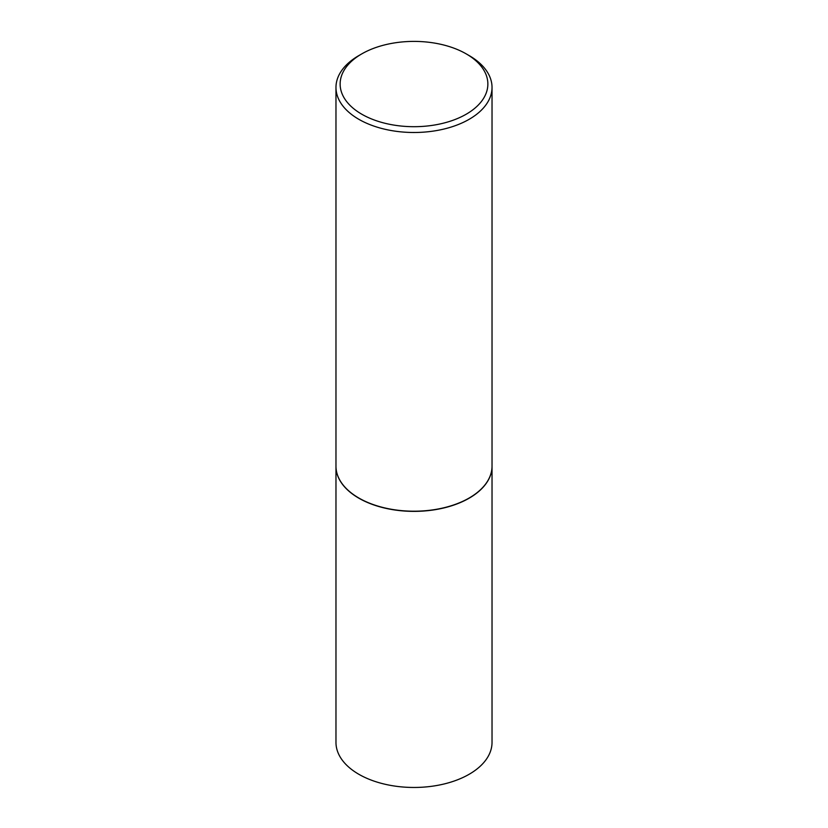 <?xml version="1.0" encoding="UTF-8"?>
<svg xmlns="http://www.w3.org/2000/svg" width="828" height="828" viewBox="0 0 828 828"><rect width="100%" height="100%" fill="white"/><g stroke="black" fill="none" stroke-linecap="round" stroke-linejoin="round"><path stroke-width="1.24" d="M335.971 466.236A78.029 45.054 0 0 0 335.971 466.33L335.971 742.416A78.029 45.054 0 0 0 358.824 774.273A78.029 45.054 0 0 0 443.86 784.033A78.029 45.054 0 0 0 492.029 742.416L492.029 466.33A78.029 45.054 0 0 0 492.029 466.236M335.971 466.33A78.029 45.054 0 0 0 358.824 498.177A78.029 45.054 0 0 0 443.86 507.947A78.029 45.054 0 0 0 492.029 466.33M361.764 53.892A73.868 42.652 0 0 0 361.764 114.202A73.868 42.652 0 0 0 466.236 114.202A73.868 42.652 0 0 0 466.236 53.892A73.868 42.652 0 0 0 361.764 53.892L358.824 55.59A78.029 45.054 0 0 0 335.971 87.447L335.971 466.154A78.029 45.054 0 0 0 358.824 498.011L358.969 498.094A77.822 44.929 0 0 0 469.031 498.094A77.822 44.929 0 0 0 469.103 498.052M358.969 498.094L358.824 498.011A78.029 45.054 0 0 0 469.176 498.011A78.029 45.054 0 0 0 492.029 466.154L492.029 87.447A78.029 45.054 0 0 0 469.176 55.59L466.236 53.892L469.176 55.59M335.971 87.447A78.029 45.054 0 0 0 358.824 119.304A78.029 45.054 0 0 0 443.86 129.064A78.029 45.054 0 0 0 492.029 87.447"/></g></svg>
